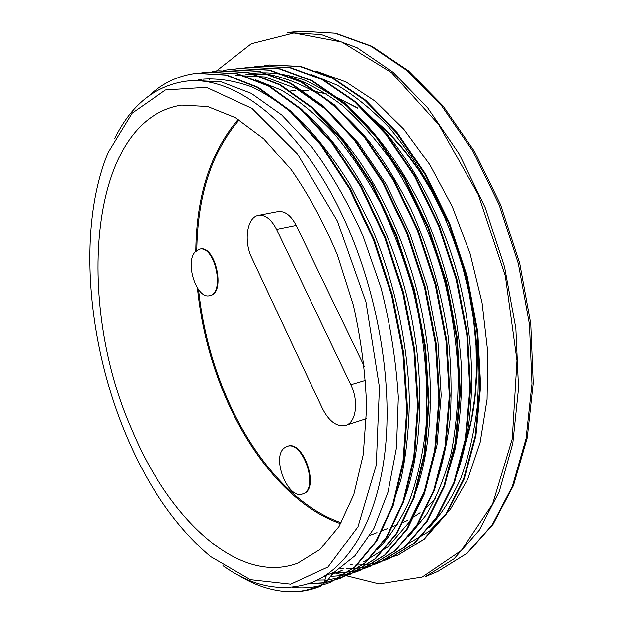 <?xml version="1.0" encoding="UTF-8"?>
<svg xmlns="http://www.w3.org/2000/svg" width="623" height="623" viewBox="0 0 623 623"><rect width="100%" height="100%" fill="white"/><g stroke="black" fill="none" stroke-linecap="round" stroke-linejoin="round"><path stroke-width="0.93" d="M313.852 581.718L326.413 575.302L323.734 583.619L320.386 586.344C312.022 589.677 303.44 591.507 294.624 591.834M320.907 586.118L328.095 579.795M323.734 583.611C314.405 588.455 304.702 591.188 294.617 591.811C275.607 592.239 256.684 586.609 237.838 574.912M149.318 95.49C162.876 82.937 178.591 75.539 196.471 73.304L226.017 75.095L257.494 87.547L289.609 110.949L320.775 144.941L349.246 188.528L373.379 239.637L391.626 295.637L402.91 353.397L406.733 409.607L403.026 461.191L392.451 505.697L375.957 541.286L354.744 566.922L330.198 582.412L323.197 584.849M318.727 586.009C309.966 587.964 301.041 588.416 291.969 587.357M201.587 72.883L207.225 72.05L236.942 73.857L268.56 86.138L300.761 109.383L331.981 143.173L360.483 186.402L384.539 237.199L402.738 292.841L413.906 350.227L417.558 406.126L413.742 457.477L402.964 501.749L386.299 537.26L364.922 562.88L340.181 578.354L325.767 582.614M324.162 582.91L307.91 583.969M212.451 71.629L217.855 70.827L247.728 72.587L279.486 84.806L311.788 107.81L343.039 141.39L371.557 184.33L395.589 234.762L413.672 290.069L424.777 347.112L428.266 402.676L424.286 453.778L413.384 497.894L396.501 533.249L374.976 558.886L350.064 574.383L339.231 577.856L328.15 579.733M325.144 579.966L317.644 580.091M223.478 70.368L228.384 69.659L258.405 71.31L290.279 83.451L322.675 106.307L353.989 139.599L382.475 182.29L406.5 232.371L424.497 287.312L435.469 344.028L438.872 399.288L434.706 450.102L423.648 494.07L406.624 529.316L384.897 554.883L359.853 570.473C350.375 574.227 340.641 576.158 330.634 576.267M326.156 576.213L325.019 576.158M233.516 69.223L238.788 68.468L268.972 70.111L300.964 82.08L333.43 104.82L364.798 137.87L393.292 180.242L417.246 230.027L435.212 284.602L446.037 340.968L449.315 395.932L445.04 446.504L433.779 490.246L416.631 525.438L394.741 550.958L369.509 566.556C358.926 570.785 348.031 572.763 336.817 572.49M335.75 572.459L334.683 572.42M243.632 68.055L249.075 67.261L279.4 68.896L311.523 80.78L344.075 103.301L375.459 136.172L403.984 178.233L427.876 227.691L445.749 281.946L456.519 337.962L459.618 392.607L455.226 442.961L443.825 486.516L426.482 521.568L404.467 547.103L379.072 562.694C368.442 566.907 357.509 568.931 346.279 568.752M343.195 568.659L340.672 568.495M254.441 66.817L259.261 66.124L289.718 67.658L321.951 79.495L354.588 101.822L386.003 134.451L414.505 176.27L438.397 225.37L456.161 279.291L466.837 334.995L469.843 389.336L465.256 439.417L453.762 482.841L436.248 517.76L414.069 543.248L388.55 558.909C377.912 563.106 366.986 565.139 355.756 565.022M352.75 564.944L350.328 564.812M264.479 65.68L269.338 64.994L299.943 66.474L332.269 78.171L364.969 100.404L396.446 132.761L424.917 174.308L448.762 223.12L466.479 276.674L477.008 332.043L479.928 386.112L475.217 435.936L463.535 479.157L445.928 514.014L423.57 539.425L397.91 555.14L383.028 559.633M196.86 73.257L226.819 75.001L258.311 87.446L290.435 110.832L321.6 144.809L350.071 188.372L374.205 239.458L392.443 295.434L403.72 353.163L407.535 409.35L403.821 460.919L393.23 505.409L376.72 540.99L355.492 566.626L330.463 582.303M207.467 72.027L237.737 73.763L269.37 86.036L301.571 109.274L332.799 143.041L361.301 186.246L385.357 237.02L403.548 292.639L414.708 349.994L418.345 405.869L414.521 457.204L403.727 501.468L387.054 536.964L365.662 562.585L340.906 578.058L325.946 582.427M324.256 582.723L308.735 583.689M218.634 70.734L248.515 72.494L280.28 84.705L312.59 107.693L343.841 141.257L372.367 184.174L396.392 234.583L414.466 289.866L425.564 346.886L429.045 402.427L425.057 453.513L414.139 497.613L397.248 532.953L375.708 558.597L350.071 574.39M229.147 69.574L259.184 71.217L291.066 83.357L323.469 106.198L354.783 139.474L383.277 182.134L407.294 232.2L425.283 287.11L436.248 343.803L439.643 399.039L435.469 449.837L424.403 493.79L407.364 529.028L385.621 554.595L360.569 570.193M239.03 68.437L269.736 70.017L301.742 81.987L334.216 104.711L365.584 137.745L394.079 180.094L418.025 229.856L435.991 284.407L446.808 340.742L450.079 395.691L445.788 446.247L434.519 489.974L417.355 525.158L395.457 550.67L369.735 566.463M249.426 67.222L280.163 68.81L312.294 80.678L344.846 103.192L376.237 136.048L404.763 178.085L428.647 227.52L446.512 281.752L457.274 337.744L460.374 392.365L455.966 442.704L444.557 486.244L427.199 521.287L405.176 546.823L379.773 562.413L374.61 564.29M259.261 66.124L290.474 67.572L322.706 79.394L355.351 101.713L386.774 134.327L415.276 176.13L439.168 225.207L456.916 279.104L467.585 334.777L470.583 389.095L465.996 439.16L454.479 482.568L436.964 517.479L414.77 542.968L389.243 558.636L383.955 560.552M269.65 64.956L300.683 66.388L333.017 78.077L365.724 100.295L397.209 132.637L425.68 174.167L449.518 222.956L467.234 276.487L477.755 331.833L480.66 385.871L475.941 435.679L464.252 478.892L446.629 513.741L424.263 539.152L398.113 555.054M456.324 475.544C475.271 424.668 477.148 351.294 459.026 280.039C440.71 208.907 403.572 144.715 361.979 108.433M445.165 482.794L454.876 450.289C459.455 426.28 461.713 400.527 461.659 373.021C459.455 317.068 444.877 257.089 420.774 205.473C401.851 167.704 378.979 135.876 354.261 112.304C337.557 98.154 320.798 87.352 303.993 79.884C287.39 74.332 271.433 72.034 256.115 73.008L252.728 73.397M434.371 488.603C441.793 467.865 447.041 444.705 450.125 419.139C451.877 392.498 451.184 364.704 448.069 335.766C441.395 291.416 428.998 249.169 410.884 209.024C398.105 183.629 383.97 160.781 368.473 140.463C352.478 121.859 336.015 106.541 319.093 94.501C302.147 84.479 285.529 77.836 269.245 74.589L245.914 74.176M363.443 561.962L388.067 546.799L409.42 521.91L426.124 487.544L437.066 444.806L441.185 395.387L437.946 341.677L427.339 286.596L409.786 233.259L386.4 184.595L358.583 143.173L327.971 110.855L296.291 88.63L265.063 76.956L235.611 75.414M412.317 500.83C433.888 449.09 436.996 369.314 417.091 291.206C397.163 213.191 355.912 143.586 311.477 107.53M333.718 572.989L337.292 572.023M338.873 571.54L342.159 570.411M401.08 506.958C423.375 455.008 426.599 373.107 406.032 293.114C385.435 213.066 342.86 142.293 297.623 106.626M390.076 512.308L400.791 480.193C406.048 456.098 408.89 429.815 409.342 401.36C408.213 343.218 394.188 279.454 370.007 223.782L350.033 184.673C335.244 160.866 319.521 140.198 302.848 122.661C285.934 107.117 269.004 95.241 252.042 87.025C235.315 80.912 219.304 78.28 204.001 79.113L202.872 79.253M201.502 79.448L198.371 79.978M332.456 573.697L354.915 555.817L373.87 528.483L388.043 492.038L396.469 447.703L398.315 397.272C396.142 361.324 390.403 324.941 381.105 288.114L362.734 235.26C347.696 201.953 330.665 172.423 311.64 146.685L281.822 115.091L251.248 93.403L221.329 81.94L193.239 80.406L185.023 81.348C232.309 74.41 295.948 120.652 339.216 208.83C374.797 280.537 392.607 373.115 385.575 446.076C378.426 519.115 348.748 567.935 311.998 582.474C282.741 592.738 253.055 587.139 222.956 565.684M340.633 571.034L337.214 572.311M335.711 572.817L332.378 573.806M255.142 79.666L281.292 90.117C299.087 100.646 316.601 115.014 333.835 133.213C350.648 153.46 366.16 176.745 380.373 203.075C393.526 230.829 404.467 260.134 413.205 290.996C424.551 337.721 428.803 384.586 425.968 427.028C422.869 454.331 417.379 478.861 409.506 500.612C400.457 520.478 389.764 536.87 377.421 549.766M289.547 76.629C306.921 82.462 324.404 91.994 341.996 105.225C359.409 120.589 375.988 139.279 391.75 161.287C414.747 197.016 432.533 237.636 445.126 283.138C452.142 313.307 456.495 343.18 458.185 372.741C458.364 401.625 455.997 428.562 451.099 453.552C444.822 477.016 436.544 497.466 426.257 514.902L408.774 536.341M311.235 74.448L337.323 85.258C354.939 95.825 372.188 109.874 389.064 127.396C405.441 146.826 420.47 169.074 434.153 194.135C446.823 220.456 457.313 248.219 465.607 277.422C476.268 321.67 480.224 366.231 477.265 406.905C474.072 433.125 468.597 456.9 460.833 478.246C451.932 497.886 441.372 514.318 429.146 527.525M324.856 581.08L328.126 579.772L333.243 572.584L326.413 575.302M126.414 435.695C148.204 487.326 176.247 527.611 210.543 556.549L250.368 579.67L290.692 584.172L327.971 567L357.968 526.778L376.284 465.046L379.438 387.163L365.997 302.147L337.331 220.978L297.467 153.998L251.965 108.441L206.439 87.352L165.477 90L132.162 113.168L108.153 152.464C77.19 227.27 87.08 343.008 126.414 435.695M114.718 138.516C130.97 105.318 154.403 86.262 185.023 81.348M405.69 545.117L429.403 531.232L450.413 509.232L467.671 479.375L480.169 442.361L487.069 399.398L487.778 352.174L482.062 302.786L470.069 253.553L452.368 206.828L429.878 164.776L403.782 129.187L375.389 101.347L346.03 81.995L316.943 71.357M258.42 215.356C247.043 216.944 243.437 241.109 251.7 257.735L322.488 408.649C329.123 421.53 336.825 427.137 345.57 425.47C356.115 422.768 359.05 401.196 350.788 384.695L276.55 229.381C271.293 219.226 265.25 214.546 258.42 215.356L277.951 211.586C284.859 210.761 290.941 215.363 296.19 225.409L364.385 366.573M366.425 418.672L345.57 425.47M131.897 429.769C168.786 518.811 238.516 585.573 297.802 563.137L319.942 549.509L338.998 526.528L353.794 494.514L363.279 454.44L366.604 407.956C365.646 374.478 361.239 340.267 353.389 305.34L337.347 254.885C323.929 222.894 308.51 194.438 291.081 169.518L263.661 138.789L235.401 117.692L207.7 106.556L181.745 105.123C88.575 119.273 74.978 302.116 131.897 429.769M194.976 252.136C184.821 263.288 196.985 299.64 209.624 295.652C225.425 293.394 214.787 244.761 199.43 249.223L194.976 252.136M199.43 249.223L200.045 249.099C215.402 244.637 226.04 293.254 210.231 295.512L209.624 295.652M284.337 447.937C271.122 457.469 287.997 500.152 302.669 493.899C319.521 489.437 302.98 439.83 286.954 446.481L284.337 447.937M286.954 446.481L287.561 446.286C303.596 439.636 320.129 489.226 303.276 493.689L302.669 493.899M320.432 586.329L320.876 586.142M425.377 576.664L454.128 558.745L479.274 530.212L499.296 491.415L512.768 443.436L518.515 388.191L515.813 328.313L504.552 267.033L485.27 207.786L459.135 153.85L427.775 108.005L393.082 72.237L356.995 47.66L321.297 34.538L287.483 32.466L300.964 31.15L334.956 33.167L370.802 46.141L406.983 70.485L441.707 105.918L473.052 151.358L499.116 204.811L518.289 263.552L529.41 324.342L531.941 383.76L526.014 438.639L512.355 486.337L492.131 524.971L466.791 553.442L437.852 571.408L425.377 576.664M209.351 79.487L209.71 79.012M216.352 71.014L251.31 43.688L293.869 32.941L341.793 41.975L391.626 72.681L438.81 124.717L478.269 194.68L505.346 276.129L516.95 360.499L512.231 438.88L492.645 503.82L461.324 550.514L422.192 577.062L379.134 583.915L335.493 573.067M276.55 229.381L296.19 225.409M350.788 384.695L365.608 380.287M197.444 288.06C201.502 327.823 211.594 365.88 227.722 402.24C253.756 460.553 295.318 508.158 340.68 523.725M402.598 522.728L407.925 520.244L402.598 522.728M413.758 516.981L420.12 512.69M426.638 507.41L435.469 498.587M465.996 441.224L471.393 419.622L474.928 396.267L476.494 371.487L476.034 345.648L473.511 319.163L468.955 292.467L462.414 265.998L454.011 240.198L443.888 215.488L432.23 192.266L419.248 170.881L405.176 151.646L390.255 134.794L374.75 120.527M357.89 108.332L337.44 97.811M327.067 94.205L316.733 91.776M308.665 90.693L301.828 90.366L308.642 90.685M295.357 90.561L290.583 91.036L295.349 90.561M238.22 119.351C210.621 151.763 196.486 195.715 195.817 251.209M341.225 522.79C295.995 507.332 254.55 459.914 228.586 401.796C212.739 366.106 202.732 328.734 198.581 289.687M196.806 250.384C197.647 195.458 211.758 151.965 239.139 119.912M320.386 586.344L320.829 586.165M330.19 582.396L330.93 582.1M340.181 578.37L340.913 578.082M369.517 566.564L370.218 566.276M379.08 562.709L379.781 562.429M196.471 73.28L197.265 73.187M228.376 69.644L229.147 69.55M238.788 68.452L239.544 68.366M249.075 67.284L249.831 67.198M269.338 64.971L270.071 64.885M300.964 31.15L335.563 33.175L371.861 46.234L408.314 70.656L443.155 106.089L474.516 151.42L500.542 204.687L519.66 263.202L530.718 323.75L533.195 382.997L527.206 437.79L513.438 485.543L493.019 524.371L467.32 553.154L437.852 571.408M413.75 516.997L420.097 512.729M426.607 507.48L435.384 498.774M465.607 443.078C478.659 401.002 480.255 352.696 470.396 298.168M446.442 220.526C426.778 176.55 402.559 142.893 373.784 119.546M357.345 107.865L337.261 97.671M326.95 94.128L316.686 91.745M397.443 524.753L390.668 527.362M387.296 528.662L380.435 531.302M377.001 532.626L370.062 535.297M313.86 581.734L311.998 582.474M334.021 573.697L331.841 574.562"/></g></svg>
